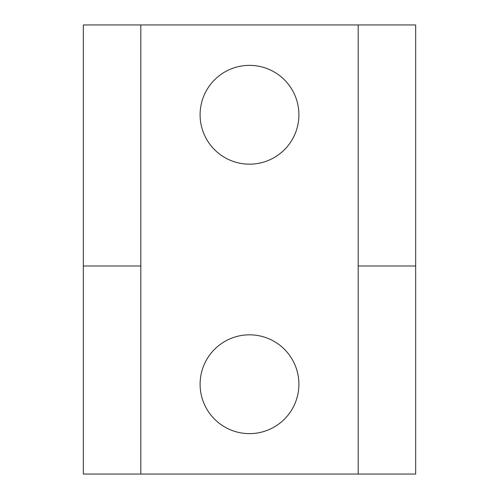 <?xml version="1.0" encoding="UTF-8"?>
<svg xmlns="http://www.w3.org/2000/svg" width="499" height="499" viewBox="0 0 499 499"><rect width="100%" height="100%" fill="white"/><g stroke="black" fill="none" stroke-linecap="round" stroke-linejoin="round"><path stroke-width="0.75" d="M249.5 65.369A49.401 49.401 0 0 0 200.099 114.77A49.401 49.401 0 0 0 249.5 164.171A49.401 49.401 0 0 0 298.901 114.77A49.401 49.401 0 0 0 249.5 65.369M249.5 334.829A49.401 49.401 0 0 0 200.099 384.23A49.401 49.401 0 0 0 249.5 433.631A49.401 49.401 0 0 0 298.901 384.23A49.401 49.401 0 0 0 249.5 334.829M140.818 265.986L140.818 24.95L83.333 24.95L83.333 474.05L140.818 474.05L140.818 265.986L83.333 265.986M358.182 265.986L358.182 474.05L415.667 474.05L415.667 265.986L358.182 265.986L358.182 24.95L83.333 24.95M415.667 24.95L358.182 24.95L415.667 24.95L415.667 265.986M140.818 474.05L358.182 474.05"/></g></svg>
